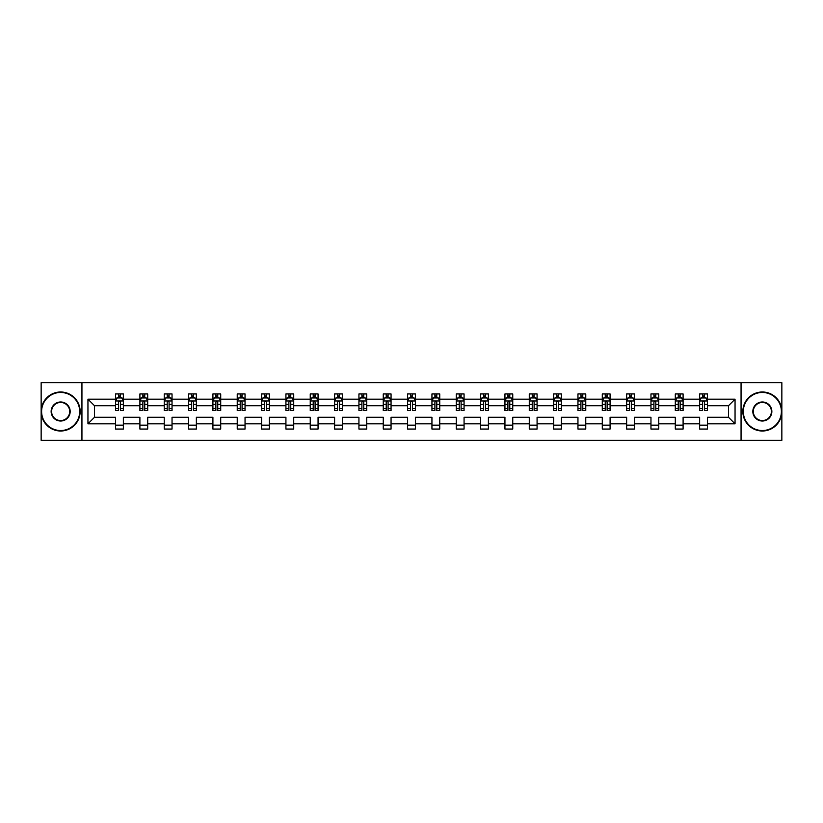 <?xml version="1.0" encoding="UTF-8"?>
<svg xmlns="http://www.w3.org/2000/svg" width="823" height="823" viewBox="0 0 823 823"><rect width="100%" height="100%" fill="white"/><g stroke="black" fill="none" stroke-linecap="round" stroke-linejoin="round"><path stroke-width="1.23" d="M741.06 382.644L41.15 382.644L41.15 440.356L781.85 440.356L781.85 382.644L741.06 382.644L741.06 440.356M707.441 423.824L707.441 417.271L728.499 417.271L735.052 423.824L707.441 423.824L707.441 429.05L699.632 429.05L699.632 423.824L683.1 423.824L683.1 429.05L675.302 429.05L675.302 423.824L658.76 423.824L658.76 429.05L650.962 429.05L650.962 423.824L634.43 423.824L634.43 429.05L626.632 429.05L626.632 423.824L610.09 423.824L610.09 429.05L602.292 429.05L602.292 423.824L585.76 423.824L585.76 429.05L577.952 429.05L577.952 423.824L561.42 423.824L561.42 429.05L553.622 429.05L553.622 423.824L537.08 423.824L537.08 429.05L529.282 429.05L529.282 423.824L512.75 423.824L512.75 429.05L504.941 429.05L504.941 423.824L488.409 423.824L488.409 429.05L480.611 429.05L480.611 423.824L464.069 423.824L464.069 429.05L456.271 429.05L456.271 423.824L439.739 423.824L439.739 429.05L431.941 429.05L431.941 423.824L415.399 423.824L415.399 429.05L407.601 429.05L407.601 423.824L391.059 423.824L391.059 429.05L383.261 429.05L383.261 423.824L366.729 423.824L366.729 429.05L358.931 429.05L358.931 423.824L342.389 423.824L342.389 429.05L334.591 429.05L334.591 423.824L318.059 423.824L318.059 429.05L310.25 429.05L310.25 423.824L293.718 423.824L293.718 429.05L285.92 429.05L285.92 423.824L269.378 423.824L269.378 429.05L261.58 429.05L261.58 423.824L245.048 423.824L245.048 429.05L237.24 429.05L237.24 423.824L220.708 423.824L220.708 429.05L212.91 429.05L212.91 423.824L196.368 423.824L196.368 429.05L188.57 429.05L188.57 423.824L172.038 423.824L172.038 429.05L164.24 429.05L164.24 423.824L147.698 423.824L147.698 429.05L139.9 429.05L139.9 423.824L123.368 423.824L123.368 429.05L115.559 429.05L115.559 423.824L87.948 423.824L87.948 399.176L115.559 399.176L115.559 393.95L123.368 393.95L123.368 399.176L139.9 399.176L139.9 393.95L147.698 393.95L147.698 399.176L164.24 399.176L164.24 393.95L172.038 393.95L172.038 399.176L188.57 399.176L188.57 393.95L196.368 393.95L196.368 399.176L212.91 399.176L212.91 393.95L220.708 393.95L220.708 399.176L237.24 399.176L237.24 393.95L245.048 393.95L245.048 399.176L261.58 399.176L261.58 393.95L269.378 393.95L269.378 399.176L285.92 399.176L285.92 393.95L293.718 393.95L293.718 399.176L310.25 399.176L310.25 393.95L318.059 393.95L318.059 399.176L334.591 399.176L334.591 393.95L342.389 393.95L342.389 399.176L358.931 399.176L358.931 393.95L366.729 393.95L366.729 399.176L383.261 399.176L383.261 393.95L391.059 393.95L391.059 399.176L407.601 399.176L407.601 393.95L415.399 393.95L415.399 399.176L431.941 399.176L431.941 393.95L439.739 393.95L439.739 399.176L456.271 399.176L456.271 393.95L464.069 393.95L464.069 399.176L480.611 399.176L480.611 393.95L488.409 393.95L488.409 399.176L504.941 399.176L504.941 393.95L512.75 393.95L512.75 399.176L529.282 399.176L529.282 393.95L537.08 393.95L537.08 399.176L553.622 399.176L553.622 393.95L561.42 393.95L561.42 399.176L577.952 399.176L577.952 393.95L585.76 393.95L585.76 399.176L602.292 399.176L602.292 393.95L610.09 393.95L610.09 399.176L626.632 399.176L626.632 393.95L634.43 393.95L634.43 399.176L650.962 399.176L650.962 393.95L658.76 393.95L658.76 399.176L675.302 399.176L675.302 393.95L683.1 393.95L683.1 399.176L699.632 399.176L699.632 393.95L707.441 393.95L707.441 399.176L735.052 399.176L735.052 423.824M81.94 440.356L81.94 382.644M699.632 399.176L699.632 405.729L683.1 405.729L683.1 399.176M683.1 423.824L683.1 417.271L699.632 417.271L699.632 423.824M675.302 399.176L675.302 405.729L658.76 405.729L658.76 399.176M658.76 423.824L658.76 417.271L675.302 417.271L675.302 423.824M650.962 399.176L650.962 405.729L634.43 405.729L634.43 399.176M634.43 423.824L634.43 417.271L650.962 417.271L650.962 423.824M626.632 399.176L626.632 405.729L610.09 405.729L610.09 399.176M610.09 423.824L610.09 417.271L626.632 417.271L626.632 423.824M602.292 399.176L602.292 405.729L585.76 405.729L585.76 399.176M585.76 423.824L585.76 417.271L602.292 417.271L602.292 423.824M577.952 399.176L577.952 405.729L561.42 405.729L561.42 399.176M561.42 423.824L561.42 417.271L577.952 417.271L577.952 423.824M553.622 399.176L553.622 405.729L537.08 405.729L537.08 399.176M537.08 423.824L537.08 417.271L553.622 417.271L553.622 423.824M529.282 399.176L529.282 405.729L512.75 405.729L512.75 399.176M512.75 423.824L512.75 417.271L529.282 417.271L529.282 423.824M504.941 399.176L504.941 405.729L488.409 405.729L488.409 399.176M488.409 423.824L488.409 417.271L504.941 417.271L504.941 423.824M480.611 399.176L480.611 405.729L464.069 405.729L464.069 399.176M464.069 423.824L464.069 417.271L480.611 417.271L480.611 423.824M456.271 399.176L456.271 405.729L439.739 405.729L439.739 399.176M439.739 423.824L439.739 417.271L456.271 417.271L456.271 423.824M431.941 399.176L431.941 405.729L415.399 405.729L415.399 399.176M415.399 423.824L415.399 417.271L431.941 417.271L431.941 423.824M407.601 399.176L407.601 405.729L391.059 405.729L391.059 399.176M391.059 423.824L391.059 417.271L407.601 417.271L407.601 423.824M383.261 399.176L383.261 405.729L366.729 405.729L366.729 399.176M366.729 423.824L366.729 417.271L383.261 417.271L383.261 423.824M358.931 399.176L358.931 405.729L342.389 405.729L342.389 399.176M342.389 423.824L342.389 417.271L358.931 417.271L358.931 423.824M334.591 399.176L334.591 405.729L318.059 405.729L318.059 399.176M318.059 423.824L318.059 417.271L334.591 417.271L334.591 423.824M310.25 399.176L310.25 405.729L293.718 405.729L293.718 399.176M293.718 423.824L293.718 417.271L310.25 417.271L310.25 423.824M285.92 399.176L285.92 405.729L269.378 405.729L269.378 399.176M269.378 423.824L269.378 417.271L285.92 417.271L285.92 423.824M261.58 399.176L261.58 405.729L245.048 405.729L245.048 399.176M245.048 423.824L245.048 417.271L261.58 417.271L261.58 423.824M237.24 399.176L237.24 405.729L220.708 405.729L220.708 399.176M220.708 423.824L220.708 417.271L237.24 417.271L237.24 423.824M212.91 399.176L212.91 405.729L196.368 405.729L196.368 399.176M196.368 423.824L196.368 417.271L212.91 417.271L212.91 423.824M188.57 399.176L188.57 405.729L172.038 405.729L172.038 399.176M172.038 423.824L172.038 417.271L188.57 417.271L188.57 423.824M164.24 399.176L164.24 405.729L147.698 405.729L147.698 399.176M147.698 423.824L147.698 417.271L164.24 417.271L164.24 423.824M139.9 399.176L139.9 405.729L123.368 405.729L123.368 399.176M123.368 423.824L123.368 417.271L139.9 417.271L139.9 423.824M115.559 399.176L115.559 405.729L94.501 405.729L94.501 417.271L115.559 417.271L115.559 423.824M87.948 399.176L94.501 405.729M728.499 417.271L728.499 405.729L707.441 405.729L707.441 399.176M702.605 397.848L704.478 397.848M678.265 397.848L680.137 397.848M653.925 397.848L655.797 397.848M629.595 397.848L631.467 397.848M605.255 397.848L607.127 397.848M580.915 397.848L582.787 397.848M556.585 397.848L558.457 397.848M532.244 397.848L534.117 397.848M507.914 397.848L509.776 397.848M483.574 397.848L485.447 397.848M459.234 397.848L461.106 397.848M434.904 397.848L436.776 397.848M410.564 397.848L412.436 397.848M386.224 397.848L388.096 397.848M361.894 397.848L363.766 397.848M337.553 397.848L339.426 397.848M313.224 397.848L315.086 397.848M288.883 397.848L290.756 397.848M264.543 397.848L266.415 397.848M240.213 397.848L242.085 397.848M215.873 397.848L217.745 397.848M191.533 397.848L193.405 397.848M167.203 397.848L169.075 397.848M142.863 397.848L144.735 397.848M118.522 397.848L120.395 397.848M115.559 425.152L123.368 425.152M139.9 425.152L147.698 425.152M164.24 425.152L172.038 425.152M188.57 425.152L196.368 425.152M212.91 425.152L220.708 425.152M237.24 425.152L245.048 425.152M261.58 425.152L269.378 425.152M285.92 425.152L293.718 425.152M310.25 425.152L318.059 425.152M334.591 425.152L342.389 425.152M358.931 425.152L366.729 425.152M383.261 425.152L391.059 425.152M407.601 425.152L415.399 425.152M431.941 425.152L439.739 425.152M456.271 425.152L464.069 425.152M480.611 425.152L488.409 425.152M504.941 425.152L512.75 425.152M529.282 425.152L537.08 425.152M553.622 425.152L561.42 425.152M577.952 425.152L585.76 425.152M602.292 425.152L610.09 425.152M626.632 425.152L634.43 425.152M650.962 425.152L658.76 425.152M675.302 425.152L683.1 425.152M699.632 425.152L707.441 425.152M94.501 417.271L87.948 423.824M735.052 399.176L728.499 405.729M120.395 395.976L118.522 395.976M117.031 398.116L115.559 398.116L115.559 393.95L118.522 393.95L118.522 397.931M115.559 408.609L115.559 410.564L118.522 410.564L118.522 408.609L115.559 408.609L115.559 405.729M123.368 405.729L123.368 410.564L120.395 410.564L120.395 402.221C119.777 401.017 119.15 401.017 118.522 402.221L118.522 408.609M121.897 398.116L123.368 398.116L123.368 393.95L120.395 393.95L120.395 397.931M123.368 401.048L121.804 397.931L117.123 397.931L115.559 401.048M60.655 392.468A19.032 19.032 0 0 0 41.613 411.5A19.032 19.032 0 0 0 60.655 430.532A19.032 19.032 0 0 0 79.687 411.5A19.032 19.032 0 0 0 60.655 392.468M60.655 431.005A19.505 19.505 0 0 1 41.15 411.5A19.505 19.505 0 0 1 60.655 391.995A19.505 19.505 0 0 1 80.15 411.5A19.505 19.505 0 0 1 60.655 431.005M60.655 401.984A9.516 9.516 0 0 1 70.171 411.5A9.516 9.516 0 0 1 60.655 421.016A9.516 9.516 0 0 1 51.139 411.5A9.516 9.516 0 0 1 60.655 401.984M60.655 420.553A9.053 9.053 0 0 0 69.698 411.5A9.053 9.053 0 0 0 60.655 402.447A9.053 9.053 0 0 0 51.602 411.5A9.053 9.053 0 0 0 60.655 420.553M762.345 392.468A19.032 19.032 0 0 0 743.313 411.5A19.032 19.032 0 0 0 762.345 430.532A19.032 19.032 0 0 0 781.387 411.5A19.032 19.032 0 0 0 762.345 392.468M762.345 431.005A19.505 19.505 0 0 1 742.85 411.5A19.505 19.505 0 0 1 762.345 391.995A19.505 19.505 0 0 1 781.85 411.5A19.505 19.505 0 0 1 762.345 431.005M762.345 401.984A9.516 9.516 0 0 1 771.861 411.5A9.516 9.516 0 0 1 762.345 421.016A9.516 9.516 0 0 1 752.829 411.5A9.516 9.516 0 0 1 762.345 401.984M762.345 420.553A9.053 9.053 0 0 0 771.398 411.5A9.053 9.053 0 0 0 762.345 402.447A9.053 9.053 0 0 0 753.302 411.5A9.053 9.053 0 0 0 762.345 420.553M144.735 395.976L142.863 395.976M141.371 398.116L139.9 398.116L139.9 393.95L142.863 393.95L142.863 397.931M139.9 408.609L139.9 410.564L142.863 410.564L142.863 408.609L139.9 408.609L139.9 405.729M147.698 405.729L147.698 410.564L144.735 410.564L144.735 402.221C144.118 401.017 143.49 401.017 142.863 402.221L142.863 408.609M146.237 398.116L147.698 398.116L147.698 393.95L144.735 393.95L144.735 397.931M147.698 401.048L146.144 397.931L141.463 397.931L139.9 401.048M169.075 395.976L167.203 395.976M165.701 398.116L164.24 398.116L164.24 393.95L167.203 393.95L167.203 397.931M164.24 408.609L164.24 410.564L167.203 410.564L167.203 408.609L164.24 408.609L164.24 405.729M172.038 405.729L172.038 410.564L169.075 410.564L169.075 402.221C168.448 401.017 167.82 401.017 167.203 402.221L167.203 408.609M170.567 398.116L172.038 398.116L172.038 393.95L169.075 393.95L169.075 397.931M172.038 401.048L170.474 397.931L165.793 397.931L164.24 401.048M193.405 395.976L191.533 395.976M190.041 398.116L188.57 398.116L188.57 393.95L191.533 393.95L191.533 397.931M188.57 408.609L188.57 410.564L191.533 410.564L191.533 408.609L188.57 408.609L188.57 405.729M196.368 405.729L196.368 410.564L193.405 410.564L193.405 402.221C192.788 401.017 192.16 401.017 191.533 402.221L191.533 408.609M194.907 398.116L196.368 398.116L196.368 393.95L193.405 393.95L193.405 397.931M196.368 401.048L194.814 397.931L190.134 397.931L188.57 401.048M217.745 395.976L215.873 395.976M214.371 398.116L212.91 398.116L212.91 393.95L215.873 393.95L215.873 397.931M212.91 408.609L212.91 410.564L215.873 410.564L215.873 408.609L212.91 408.609L212.91 405.729M220.708 405.729L220.708 410.564L217.745 410.564L217.745 402.221C217.118 401.017 216.5 401.017 215.873 402.221L215.873 408.609M219.247 398.116L220.708 398.116L220.708 393.95L217.745 393.95L217.745 397.931M220.708 401.048L219.144 397.931L214.474 397.931L212.91 401.048M242.085 395.976L240.213 395.976M238.711 398.116L237.24 398.116L237.24 393.95L240.213 393.95L240.213 397.931M237.24 408.609L237.24 410.564L240.213 410.564L240.213 408.609L237.24 408.609L237.24 405.729M245.048 405.729L245.048 410.564L242.085 410.564L242.085 402.221C241.458 401.017 240.83 401.017 240.213 402.221L240.213 408.609M243.577 398.116L245.048 398.116L245.048 393.95L242.085 393.95L242.085 397.931M245.048 401.048L243.485 397.931L238.804 397.931L237.24 401.048M266.415 395.976L264.543 395.976M263.051 398.116L261.58 398.116L261.58 393.95L264.543 393.95L264.543 397.931M261.58 408.609L261.58 410.564L264.543 410.564L264.543 408.609L261.58 408.609L261.58 405.729M269.378 405.729L269.378 410.564L266.415 410.564L266.415 402.221C265.798 401.017 265.171 401.017 264.543 402.221L264.543 408.609M267.917 398.116L269.378 398.116L269.378 393.95L266.415 393.95L266.415 397.931M269.378 401.048L267.825 397.931L263.144 397.931L261.58 401.048M290.756 395.976L288.883 395.976M287.381 398.116L285.92 398.116L285.92 393.95L288.883 393.95L288.883 397.931M285.92 408.609L285.92 410.564L288.883 410.564L288.883 408.609L285.92 408.609L285.92 405.729M293.718 405.729L293.718 410.564L290.756 410.564L290.756 402.221C290.128 401.017 289.511 401.017 288.883 402.221L288.883 408.609M292.247 398.116L293.718 398.116L293.718 393.95L290.756 393.95L290.756 397.931M293.718 401.048L292.155 397.931L287.474 397.931L285.92 401.048M315.086 395.976L313.224 395.976M311.722 398.116L310.25 398.116L310.25 393.95L313.224 393.95L313.224 397.931M310.25 408.609L310.25 410.564L313.224 410.564L313.224 408.609L310.25 408.609L310.25 405.729M318.059 405.729L318.059 410.564L315.086 410.564L315.086 402.221C314.468 401.017 313.841 401.017 313.224 402.221L313.224 408.609M316.588 398.116L318.059 398.116L318.059 393.95L315.086 393.95L315.086 397.931M318.059 401.048L316.495 397.931L311.814 397.931L310.25 401.048M339.426 395.976L337.553 395.976M336.062 398.116L334.591 398.116L334.591 393.95L337.553 393.95L337.553 397.931M334.591 408.609L334.591 410.564L337.553 410.564L337.553 408.609L334.591 408.609L334.591 405.729M342.389 405.729L342.389 410.564L339.426 410.564L339.426 402.221C338.809 401.017 338.181 401.017 337.553 402.221L337.553 408.609M340.928 398.116L342.389 398.116L342.389 393.95L339.426 393.95L339.426 397.931M342.389 401.048L340.835 397.931L336.154 397.931L334.591 401.048M363.766 395.976L361.894 395.976M360.392 398.116L358.931 398.116L358.931 393.95L361.894 393.95L361.894 397.931M358.931 408.609L358.931 410.564L361.894 410.564L361.894 408.609L358.931 408.609L358.931 405.729M366.729 405.729L366.729 410.564L363.766 410.564L363.766 402.221C363.138 401.017 362.511 401.017 361.894 402.221L361.894 408.609M365.258 398.116L366.729 398.116L366.729 393.95L363.766 393.95L363.766 397.931M366.729 401.048L365.165 397.931L360.484 397.931L358.931 401.048M388.096 395.976L386.224 395.976M384.732 398.116L383.261 398.116L383.261 393.95L386.224 393.95L386.224 397.931M383.261 408.609L383.261 410.564L386.224 410.564L386.224 408.609L383.261 408.609L383.261 405.729M391.059 405.729L391.059 410.564L388.096 410.564L388.096 402.221C387.479 401.017 386.851 401.017 386.224 402.221L386.224 408.609M389.598 398.116L391.059 398.116L391.059 393.95L388.096 393.95L388.096 397.931M391.059 401.048L389.505 397.931L384.825 397.931L383.261 401.048M412.436 395.976L410.564 395.976M409.062 398.116L407.601 398.116L407.601 393.95L410.564 393.95L410.564 397.931M407.601 408.609L407.601 410.564L410.564 410.564L410.564 408.609L407.601 408.609L407.601 405.729M415.399 405.729L415.399 410.564L412.436 410.564L412.436 402.221C411.809 401.017 411.191 401.017 410.564 402.221L410.564 408.609M413.938 398.116L415.399 398.116L415.399 393.95L412.436 393.95L412.436 397.931M415.399 401.048L413.835 397.931L409.165 397.931L407.601 401.048M436.776 395.976L434.904 395.976M433.402 398.116L431.941 398.116L431.941 393.95L434.904 393.95L434.904 397.931M431.941 408.609L431.941 410.564L434.904 410.564L434.904 408.609L431.941 408.609L431.941 405.729M439.739 405.729L439.739 410.564L436.776 410.564L436.776 402.221C436.149 401.017 435.521 401.017 434.904 402.221L434.904 408.609M438.268 398.116L439.739 398.116L439.739 393.95L436.776 393.95L436.776 397.931M439.739 401.048L438.175 397.931L433.495 397.931L431.941 401.048M461.106 395.976L459.234 395.976M457.742 398.116L456.271 398.116L456.271 393.95L459.234 393.95L459.234 397.931M456.271 408.609L456.271 410.564L459.234 410.564L459.234 408.609L456.271 408.609L456.271 405.729M464.069 405.729L464.069 410.564L461.106 410.564L461.106 402.221C460.489 401.017 459.862 401.017 459.234 402.221L459.234 408.609M462.608 398.116L464.069 398.116L464.069 393.95L461.106 393.95L461.106 397.931M464.069 401.048L462.516 397.931L457.835 397.931L456.271 401.048M485.447 395.976L483.574 395.976M482.072 398.116L480.611 398.116L480.611 393.95L483.574 393.95L483.574 397.931M480.611 408.609L480.611 410.564L483.574 410.564L483.574 408.609L480.611 408.609L480.611 405.729M488.409 405.729L488.409 410.564L485.447 410.564L485.447 402.221C484.819 401.017 484.202 401.017 483.574 402.221L483.574 408.609M486.938 398.116L488.409 398.116L488.409 393.95L485.447 393.95L485.447 397.931M488.409 401.048L486.846 397.931L482.165 397.931L480.611 401.048M509.776 395.976L507.914 395.976M506.412 398.116L504.941 398.116L504.941 393.95L507.914 393.95L507.914 397.931M504.941 408.609L504.941 410.564L507.914 410.564L507.914 408.609L504.941 408.609L504.941 405.729M512.75 405.729L512.75 410.564L509.776 410.564L509.776 402.221C509.159 401.017 508.532 401.017 507.914 402.221L507.914 408.609M511.278 398.116L512.75 398.116L512.75 393.95L509.776 393.95L509.776 397.931M512.75 401.048L511.186 397.931L506.505 397.931L504.941 401.048M534.117 395.976L532.244 395.976M530.753 398.116L529.282 398.116L529.282 393.95L532.244 393.95L532.244 397.931M529.282 408.609L529.282 410.564L532.244 410.564L532.244 408.609L529.282 408.609L529.282 405.729M537.08 405.729L537.08 410.564L534.117 410.564L534.117 402.221C533.499 401.017 532.872 401.017 532.244 402.221L532.244 408.609M535.619 398.116L537.08 398.116L537.08 393.95L534.117 393.95L534.117 397.931M537.08 401.048L535.526 397.931L530.845 397.931L529.282 401.048M558.457 395.976L556.585 395.976M555.083 398.116L553.622 398.116L553.622 393.95L556.585 393.95L556.585 397.931M553.622 408.609L553.622 410.564L556.585 410.564L556.585 408.609L553.622 408.609L553.622 405.729M561.42 405.729L561.42 410.564L558.457 410.564L558.457 402.221C557.829 401.017 557.212 401.017 556.585 402.221L556.585 408.609M559.949 398.116L561.42 398.116L561.42 393.95L558.457 393.95L558.457 397.931M561.42 401.048L559.856 397.931L555.175 397.931L553.622 401.048M582.787 395.976L580.915 395.976M579.423 398.116L577.952 398.116L577.952 393.95L580.915 393.95L580.915 397.931M577.952 408.609L577.952 410.564L580.915 410.564L580.915 408.609L577.952 408.609L577.952 405.729M585.76 405.729L585.76 410.564L582.787 410.564L582.787 402.221C582.17 401.017 581.542 401.017 580.915 402.221L580.915 408.609M584.289 398.116L585.76 398.116L585.76 393.95L582.787 393.95L582.787 397.931M585.76 401.048L584.196 397.931L579.515 397.931L577.952 401.048M607.127 395.976L605.255 395.976M603.753 398.116L602.292 398.116L602.292 393.95L605.255 393.95L605.255 397.931M602.292 408.609L602.292 410.564L605.255 410.564L605.255 408.609L602.292 408.609L602.292 405.729M610.09 405.729L610.09 410.564L607.127 410.564L607.127 402.221C606.5 401.017 605.882 401.017 605.255 402.221L605.255 408.609M608.629 398.116L610.09 398.116L610.09 393.95L607.127 393.95L607.127 397.931M610.09 401.048L608.526 397.931L603.856 397.931L602.292 401.048M631.467 395.976L629.595 395.976M628.093 398.116L626.632 398.116L626.632 393.95L629.595 393.95L629.595 397.931M626.632 408.609L626.632 410.564L629.595 410.564L629.595 408.609L626.632 408.609L626.632 405.729M634.43 405.729L634.43 410.564L631.467 410.564L631.467 402.221C630.84 401.017 630.212 401.017 629.595 402.221L629.595 408.609M632.959 398.116L634.43 398.116L634.43 393.95L631.467 393.95L631.467 397.931M634.43 401.048L632.866 397.931L628.186 397.931L626.632 401.048M655.797 395.976L653.925 395.976M652.433 398.116L650.962 398.116L650.962 393.95L653.925 393.95L653.925 397.931M650.962 408.609L650.962 410.564L653.925 410.564L653.925 408.609L650.962 408.609L650.962 405.729M658.76 405.729L658.76 410.564L655.797 410.564L655.797 402.221C655.18 401.017 654.552 401.017 653.925 402.221L653.925 408.609M657.299 398.116L658.76 398.116L658.76 393.95L655.797 393.95L655.797 397.931M658.76 401.048L657.207 397.931L652.526 397.931L650.962 401.048M680.137 395.976L678.265 395.976M676.763 398.116L675.302 398.116L675.302 393.95L678.265 393.95L678.265 397.931M675.302 408.609L675.302 410.564L678.265 410.564L678.265 408.609L675.302 408.609L675.302 405.729M683.1 405.729L683.1 410.564L680.137 410.564L680.137 402.221C679.51 401.017 678.893 401.017 678.265 402.221L678.265 408.609M681.629 398.116L683.1 398.116L683.1 393.95L680.137 393.95L680.137 397.931M683.1 401.048L681.537 397.931L676.856 397.931L675.302 401.048M704.478 395.976L702.605 395.976M701.103 398.116L699.632 398.116L699.632 393.95L702.605 393.95L702.605 397.931M699.632 408.609L699.632 410.564L702.605 410.564L702.605 408.609L699.632 408.609L699.632 405.729M707.441 405.729L707.441 410.564L704.478 410.564L704.478 402.221C703.85 401.017 703.223 401.017 702.605 402.221L702.605 408.609M705.969 398.116L707.441 398.116L707.441 393.95L704.478 393.95L704.478 397.931M707.441 401.048L705.877 397.931L701.196 397.931L699.632 401.048M123.327 400.966L115.601 400.966M123.368 408.609L120.395 408.609M118.522 404.422L115.559 404.422M123.368 404.422L120.395 404.422M120.395 396.974L118.522 396.974M147.656 400.966L139.941 400.966M147.698 408.609L144.735 408.609M142.863 404.422L139.9 404.422M147.698 404.422L144.735 404.422M144.735 396.974L142.863 396.974M171.997 400.966L164.271 400.966M172.038 408.609L169.075 408.609M167.203 404.422L164.24 404.422M172.038 404.422L169.075 404.422M169.075 396.974L167.203 396.974M196.337 400.966L188.611 400.966M196.368 408.609L193.405 408.609M191.533 404.422L188.57 404.422M196.368 404.422L193.405 404.422M193.405 396.974L191.533 396.974M220.667 400.966L212.951 400.966M220.708 408.609L217.745 408.609M215.873 404.422L212.91 404.422M220.708 404.422L217.745 404.422M217.745 396.974L215.873 396.974M245.007 400.966L237.281 400.966M245.048 408.609L242.085 408.609M240.213 404.422L237.24 404.422M245.048 404.422L242.085 404.422M242.085 396.974L240.213 396.974M269.347 400.966L261.621 400.966M269.378 408.609L266.415 408.609M264.543 404.422L261.58 404.422M269.378 404.422L266.415 404.422M266.415 396.974L264.543 396.974M293.677 400.966L285.962 400.966M293.718 408.609L290.756 408.609M288.883 404.422L285.92 404.422M293.718 404.422L290.756 404.422M290.756 396.974L288.883 396.974M318.017 400.966L310.292 400.966M318.059 408.609L315.086 408.609M313.224 404.422L310.25 404.422M318.059 404.422L315.086 404.422M315.086 396.974L313.224 396.974M342.347 400.966L334.632 400.966M342.389 408.609L339.426 408.609M337.553 404.422L334.591 404.422M342.389 404.422L339.426 404.422M339.426 396.974L337.553 396.974M366.688 400.966L358.962 400.966M366.729 408.609L363.766 408.609M361.894 404.422L358.931 404.422M366.729 404.422L363.766 404.422M363.766 396.974L361.894 396.974M391.028 400.966L383.302 400.966M391.059 408.609L388.096 408.609M386.224 404.422L383.261 404.422M391.059 404.422L388.096 404.422M388.096 396.974L386.224 396.974M415.358 400.966L407.642 400.966M415.399 408.609L412.436 408.609M410.564 404.422L407.601 404.422M415.399 404.422L412.436 404.422M412.436 396.974L410.564 396.974M439.698 400.966L431.972 400.966M439.739 408.609L436.776 408.609M434.904 404.422L431.941 404.422M439.739 404.422L436.776 404.422M436.776 396.974L434.904 396.974M464.038 400.966L456.312 400.966M464.069 408.609L461.106 408.609M459.234 404.422L456.271 404.422M464.069 404.422L461.106 404.422M461.106 396.974L459.234 396.974M488.368 400.966L480.653 400.966M488.409 408.609L485.447 408.609M483.574 404.422L480.611 404.422M488.409 404.422L485.447 404.422M485.447 396.974L483.574 396.974M512.708 400.966L504.983 400.966M512.75 408.609L509.776 408.609M507.914 404.422L504.941 404.422M512.75 404.422L509.776 404.422M509.776 396.974L507.914 396.974M537.038 400.966L529.323 400.966M537.08 408.609L534.117 408.609M532.244 404.422L529.282 404.422M537.08 404.422L534.117 404.422M534.117 396.974L532.244 396.974M561.379 400.966L553.653 400.966M561.42 408.609L558.457 408.609M556.585 404.422L553.622 404.422M561.42 404.422L558.457 404.422M558.457 396.974L556.585 396.974M585.719 400.966L577.993 400.966M585.76 408.609L582.787 408.609M580.915 404.422L577.952 404.422M585.76 404.422L582.787 404.422M582.787 396.974L580.915 396.974M610.049 400.966L602.333 400.966M610.09 408.609L607.127 408.609M605.255 404.422L602.292 404.422M610.09 404.422L607.127 404.422M607.127 396.974L605.255 396.974M634.389 400.966L626.663 400.966M634.43 408.609L631.467 408.609M629.595 404.422L626.632 404.422M634.43 404.422L631.467 404.422M631.467 396.974L629.595 396.974M658.729 400.966L651.003 400.966M658.76 408.609L655.797 408.609M653.925 404.422L650.962 404.422M658.76 404.422L655.797 404.422M655.797 396.974L653.925 396.974M683.059 400.966L675.344 400.966M683.1 408.609L680.137 408.609M678.265 404.422L675.302 404.422M683.1 404.422L680.137 404.422M680.137 396.974L678.265 396.974M707.399 400.966L699.673 400.966M707.441 408.609L704.478 408.609M702.605 404.422L699.632 404.422M707.441 404.422L704.478 404.422M704.478 396.974L702.605 396.974"/></g></svg>
